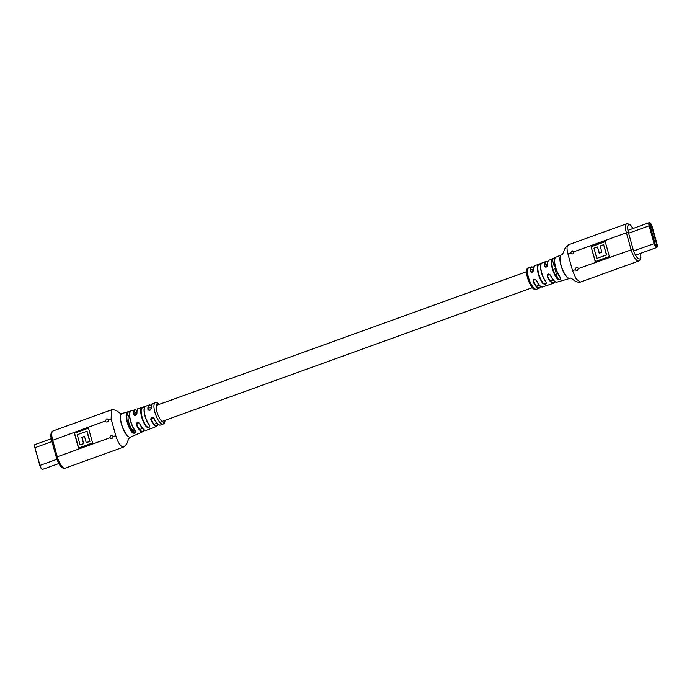 <?xml version="1.0" encoding="UTF-8"?>
<svg xmlns="http://www.w3.org/2000/svg" width="692" height="692" viewBox="0 0 692 692"><rect width="100%" height="100%" fill="white"/><g stroke="black" fill="none" stroke-linecap="round" stroke-linejoin="round"><path stroke-width="1.04" d="M106.499 418.954L108.298 419.932A1.6 1.479 106.1 0 1 106.421 421.99A1.6 1.479 106.1 0 1 105.444 420.961L106.499 418.954L107.346 418.92M121.904 413.548A12.543 4.066 70.1 0 0 121.835 413.574C120.693 415.286 117.207 408.868 111.507 409.837L111.127 418.911L115.772 435.657L112.943 436.678L111.974 438.711L111.101 438.737L110.089 437.707L57.28 456.781A10.899 3.538 70.1 0 0 64.209 468.216A10.899 3.538 70.1 0 0 65.065 468.207L123.557 447.084C125.927 445.354 127.389 443.2 127.959 440.622C128.859 438.391 129.655 437.232 130.347 437.162A12.543 4.066 70.1 0 0 130.425 437.136M112.943 436.678A1.6 1.479 -73.9 0 0 111.092 435.683A1.6 1.479 -73.9 0 0 110.089 437.707M133.504 414.404L135.494 415.39L136.808 413.383C136.947 409.863 137.466 408.306 138.348 408.704A11.513 3.737 70.1 0 0 137.725 409.136A11.513 3.737 70.1 0 0 136.99 413.185C136.082 415.814 134.923 416.221 133.504 414.404A11.66 3.78 -109.9 0 1 134.092 410.451A11.66 3.78 -109.9 0 1 134.897 409.794A11.66 3.78 -109.9 0 1 135.459 409.742M151.306 405.599A10.994 3.564 70.1 0 0 150.467 405.183A10.994 3.564 70.1 0 0 148.339 409.37L149.853 410.269L151.314 408.055C150.398 410.693 149.264 411.109 147.906 409.292A11.314 3.668 -109.9 0 1 149.204 404.984A11.314 3.668 -109.9 0 1 149.238 404.976A11.314 3.668 -109.9 0 1 150.103 404.984M143.512 431.099A11.66 3.78 -109.9 0 1 142.811 431.721A11.66 3.78 -109.9 0 1 136.436 424.949C136.532 422.059 137.691 421.653 139.922 423.729A11.513 3.737 70.1 0 0 146.176 430.355L156.894 426.272A11.314 3.668 -109.9 0 1 156.868 426.281A11.314 3.668 -109.9 0 1 150.839 419.845C150.873 416.956 152.006 416.541 154.238 418.608A11.349 3.676 70.1 0 0 160.077 425.13A11.349 3.676 70.1 0 0 160.31 425.07L163.001 424.161A11.401 3.694 -109.9 0 1 162.594 424.222A11.401 3.694 -109.9 0 1 162.127 424.153A11.401 3.694 -109.9 0 1 155.268 413.479A11.401 3.694 -109.9 0 1 155.259 402.709L157.075 402.657L159.471 404.275M137.033 410.391L134.897 409.794L122.077 413.487A12.543 4.066 70.1 0 0 121.974 413.522A12.543 4.066 70.1 0 0 120.737 415.286A12.543 4.066 70.1 0 0 122.891 427.967A12.543 4.066 70.1 0 0 129.508 437.11A12.543 4.066 70.1 0 0 130.494 437.11A12.543 4.066 70.1 0 0 130.598 437.067L142.811 431.721L144.074 429.905M126.524 413.193A12.101 3.927 -109.9 0 1 126.774 412.657C128.617 411.567 129.776 411.238 130.269 411.671A11.868 3.849 70.1 0 0 130.157 411.878A11.868 3.849 70.1 0 0 130.727 421.099A11.868 3.849 70.1 0 0 135.727 431.35C135.857 433.131 134.741 433.625 132.371 432.837A12.101 3.927 -109.9 0 1 126.524 413.193M92.598 442.949L88.464 428.011L74.338 433.114L78.481 448.053L92.598 442.949M155.259 402.709L152.603 403.73A11.349 3.676 70.1 0 0 151.314 408.055M144.68 407.095A11.332 3.676 70.1 0 0 145.104 415.745A11.332 3.676 70.1 0 0 149.818 425.632C149.93 427.422 148.797 427.855 146.41 426.929A11.392 3.694 -109.9 0 1 141.661 416.973A11.392 3.694 -109.9 0 1 141.237 408.263C143.019 407.052 144.17 406.662 144.68 407.095L144.516 407.467M144.559 430.069A11.193 3.633 -109.9 0 1 139.715 423.772L138.417 422.613L136.436 424.949M160.31 425.07C158.07 425.13 155.968 422.976 154.022 418.625L152.768 417.484L150.839 419.845M152.603 403.73C151.764 403.419 151.28 404.924 151.141 408.245C150.674 409.915 149.974 410.598 149.04 410.313L149.853 410.269M136.99 413.185L134.655 415.425L135.494 415.39M144.524 407.484C144.031 406.957 143.071 407.277 141.652 408.444A11.072 3.59 70.1 0 0 142.059 416.904A11.072 3.59 70.1 0 0 146.678 426.583C148.685 427.492 149.628 427.128 149.515 425.485L149.818 425.632M149.723 425.9L149.55 425.589C145.043 418.625 143.365 412.51 144.524 407.225L144.524 407.225M130.269 411.671L130.087 412.034C129.629 411.541 128.651 411.801 127.172 412.847L128.202 416.532M131.601 428.798L132.622 432.491C134.611 433.261 135.545 432.837 135.407 431.211L135.727 431.35M135.615 431.609L135.45 431.315C131.342 426.739 128.003 414.517 130.105 411.792L130.131 411.844M126.774 412.657L127.172 412.847A11.781 3.823 70.1 0 0 127.527 421.982A11.781 3.823 70.1 0 0 132.622 432.491L132.371 432.837M148.339 409.37L147.906 409.292M152.768 417.484L154.238 418.608M146.176 430.355C143.806 430.433 141.644 428.236 139.68 423.755L139.922 423.729M88.498 428.14L74.554 433.175L78.663 447.983M86.223 442.646L89.917 441.461L87.088 431.254L77.219 434.68L80.047 444.878L83.542 443.615L81.803 437.344L84.485 436.375L86.223 442.646L89.701 441.392L86.872 431.194M80.047 444.878L83.758 443.684L82.019 437.405L84.519 436.505M129.058 415.261A8.494 2.759 70.1 0 0 128.954 423.02A8.494 2.759 70.1 0 0 133.963 431.185M576.393 267.622A1.6 1.479 106.1 0 1 578.235 268.617L577.275 270.659L576.401 270.684L575.389 269.646A1.6 1.479 106.1 0 1 576.393 267.622M569.948 278.383A12.543 4.066 -109.9 0 1 569.879 278.418L570.018 278.366A12.543 4.066 -109.9 0 1 570.018 278.366C571.151 276.653 574.645 283.071 580.346 282.102L576.202 278.971L572.552 270.676L567.916 253.929L570.744 252.909L571.791 250.893L572.647 250.859M571.791 250.893L573.599 251.879L626.398 232.806A10.899 3.538 -109.9 0 1 626.779 223.724L568.296 244.856C565.926 246.577 564.456 248.731 563.894 251.308C562.994 253.549 562.198 254.699 561.497 254.777A12.543 4.066 -109.9 0 0 564.188 272.977A12.543 4.066 -109.9 0 0 569.032 278.366A12.543 4.066 -109.9 0 0 570.018 278.366M570.744 252.909A1.6 1.479 -73.9 0 0 572.587 253.903A1.6 1.479 -73.9 0 0 573.599 251.879M540.521 286.419L539.25 288.209A11.349 3.676 -109.9 0 1 538.341 288.218A11.349 3.676 -109.9 0 1 537.623 287.881A11.349 3.676 -109.9 0 1 533.143 281.756C533.203 278.867 534.345 278.452 536.577 280.528A11.314 3.668 70.1 0 0 540.737 286.419A11.314 3.668 70.1 0 0 541.75 286.955A11.314 3.668 70.1 0 0 542.64 286.946L541.577 286.964C539.916 286.393 538.168 284.256 536.352 280.545L536.577 280.528M554.82 281.549L553.496 283.236A11.513 3.737 -109.9 0 1 552.631 283.227A11.513 3.737 -109.9 0 1 550.624 281.791A11.513 3.737 -109.9 0 1 547.329 276.584C547.346 273.695 548.462 273.279 550.685 275.329A11.66 3.78 70.1 0 0 553.747 280.329A11.66 3.78 70.1 0 0 555.78 282.016A11.66 3.78 70.1 0 0 556.091 282.128A11.66 3.78 70.1 0 0 556.385 282.189A11.66 3.78 70.1 0 0 556.956 282.146L569.767 278.443A12.543 4.066 -109.9 0 1 568.885 278.418A12.543 4.066 -109.9 0 1 565.217 274.958A12.543 4.066 -109.9 0 1 560.338 262.83A12.543 4.066 -109.9 0 1 561.255 254.872A12.543 4.066 -109.9 0 1 561.359 254.829A12.543 4.066 -109.9 0 1 561.428 254.803M550.685 275.329L548.349 274.24L547.683 276.359A11.193 3.633 70.1 0 0 552.847 282.82A11.193 3.633 70.1 0 0 554.759 281.497M535.089 279.404L536.352 280.545L535.089 279.404L534.181 279.421L533.143 281.756M528.852 267.778A11.401 3.694 70.1 0 0 528.593 277.881A11.401 3.694 70.1 0 0 535.176 289.031A11.401 3.694 70.1 0 0 535.669 289.239A11.401 3.694 70.1 0 0 536.594 289.221L534.778 289.282C530.159 289.291 522.702 267.96 528.852 267.778L531.543 266.861A11.349 3.676 -109.9 0 0 530.219 271.203C531.586 273.011 532.728 272.605 533.653 269.966A11.314 3.668 70.1 0 1 534.959 265.659L545.677 261.585A11.513 3.737 -109.9 0 0 544.396 266.031C545.737 267.856 546.853 267.441 547.753 264.785A11.66 3.78 70.1 0 1 549.033 260.209L561.255 254.872M560.252 277.276A12.101 3.927 70.1 0 0 560.875 278.072C560.918 279.698 559.75 280.026 557.389 279.058A11.868 3.849 -109.9 0 1 557.129 278.746A11.868 3.849 -109.9 0 1 552.233 268.271A11.868 3.849 -109.9 0 1 551.931 259.37L555.278 257.891A12.101 3.927 70.1 0 0 560.252 277.276M591.08 246.637L595.224 261.567L609.341 256.464L605.206 241.534L591.08 246.637L595.405 261.507M542.969 283.625A11.332 3.676 -109.9 0 1 538.255 273.747A11.332 3.676 -109.9 0 1 537.831 265.097C539.587 263.842 540.72 263.41 541.231 263.799A11.392 3.694 70.1 0 0 541.654 272.501A11.392 3.694 70.1 0 0 546.412 282.457C546.498 284.213 545.357 284.602 542.969 283.625L543.246 283.279C545.253 284.239 546.204 283.919 546.118 282.319A11.072 3.59 -109.9 0 1 541.014 264.327M547.753 262.112A11.193 3.633 70.1 0 0 544.838 266.109L545.538 267.043L547.753 264.785M533.644 267.501A11.029 3.572 70.1 0 0 530.643 271.281L531.352 272.224L533.653 269.966M549.232 274.214L550.477 275.312A11.34 3.676 -109.9 0 0 555.304 281.756M541.083 264.171C540.599 263.704 539.648 264.067 538.255 265.27L537.831 265.097M557.389 279.058L557.674 278.703C559.655 279.654 560.632 279.395 560.589 277.916A11.781 3.823 -109.9 0 1 554.941 258.67M555.14 258.272C554.673 257.934 553.747 258.358 552.354 259.543L551.931 259.37M546.412 282.457L546.152 282.414C541.602 275.399 539.916 269.24 541.092 263.92L541.231 263.799M544.838 266.109L544.396 266.031M605.24 241.664L591.297 246.698M596.815 258.393L606.676 254.967L603.632 244.7L600.137 245.963L601.876 252.234L599.194 253.203L597.456 246.932L593.978 248.186L596.815 258.393L606.46 254.907L603.632 244.7M599.376 253.142L597.456 246.932M656.717 244.683L651.38 225.661L649.918 224.589L655.22 244.285L655.731 245.124L656.691 245.357L656.717 244.683L655.644 245.072M137.007 410.46A11.34 3.676 70.1 0 0 136.419 410.122A11.34 3.676 70.1 0 0 136.116 410.01A11.34 3.676 70.1 0 0 135.822 409.949A11.34 3.676 70.1 0 0 133.928 414.473M159.212 404.37A9.8 3.175 70.1 0 0 158.061 403.678A9.8 3.175 70.1 0 0 156.946 411.844A9.8 3.175 70.1 0 0 163.174 422.12A9.8 3.175 70.1 0 0 164.99 420.355M121.974 413.522L121.835 413.574A12.543 4.066 70.1 0 0 120.382 416.861A12.543 4.066 70.1 0 0 123.254 429.204A12.543 4.066 70.1 0 0 129.361 437.162A12.543 4.066 70.1 0 0 130.347 437.162L130.494 437.11M115.772 435.657C117.597 441.712 119.906 445.527 122.7 447.093L123.557 447.084M111.507 409.828L53.016 430.96A10.899 3.538 70.1 0 0 52.635 440.034L57.28 456.781L56.337 457.377C57.877 462.576 60.991 469.167 65.065 468.207M105.444 420.961L51.692 440.64L56.337 457.377M111.127 418.911L108.298 419.932M51.813 440.726L51.692 440.64C50.213 435.562 50.654 432.336 53.016 430.96M136.774 424.732A11.34 3.676 70.1 0 0 144.014 429.862M151.185 419.62A10.994 3.564 70.1 0 0 158.122 424.464M158.71 424.732A11.029 3.572 -109.9 0 1 154.048 418.643M151.167 408.159A11.029 3.572 -109.9 0 1 151.591 405.019M136.834 413.288A11.193 3.633 -109.9 0 1 137.293 409.949M149.515 425.485A11.011 3.572 -109.9 0 1 144.481 407.562M135.407 431.211A11.548 3.745 -109.9 0 1 130.511 421.134A11.548 3.745 -109.9 0 1 130.027 412.181M533.489 281.532A11.029 3.572 70.1 0 0 538.532 287.811A11.029 3.572 70.1 0 0 540.461 286.367M632.972 228.533A9.299 3.019 70.1 0 0 628.431 224.909A9.299 3.019 70.1 0 0 628.431 232.46L633.076 249.207A9.299 3.019 70.1 0 0 638.984 258.955A9.299 3.019 70.1 0 0 640.533 253.367M580.346 282.102L638.837 260.979A10.899 3.538 -109.9 0 1 637.972 260.979A10.899 3.538 -109.9 0 1 631.043 249.544L626.398 232.806L628.431 232.46M567.916 253.929C566.411 247.961 566.817 244.933 569.153 244.847M578.235 268.617L633.076 249.207M572.552 270.676L575.389 269.646M547.623 264.889A11.34 3.676 -109.9 0 1 548.012 261.567M533.506 270.07A10.994 3.564 -109.9 0 1 533.93 266.93M541.049 286.635A10.994 3.564 -109.9 0 1 536.378 280.563M538.255 265.27A11.011 3.572 70.1 0 0 538.661 273.677A11.011 3.572 70.1 0 0 543.246 283.279M554.206 266.195L552.354 259.543A11.548 3.745 70.1 0 0 552.735 268.461A11.548 3.745 70.1 0 0 557.674 278.703L554.759 268.202M39.825 465.491L34.894 447.776A3.451 1.116 -109.9 0 1 34.834 445.086M42.03 469.15A3.451 1.116 -109.9 0 1 39.833 465.534L39.807 465.517C40.724 468.216 41.684 469.487 42.688 469.349L58.82 463.519M56.934 459.28L39.998 465.396L34.894 447.776C34.531 445.112 34.635 444.03 35.214 444.515A3.771 1.22 70.1 0 0 35.084 447.655L51.952 441.565M34.894 447.776L39.998 465.396A3.771 1.22 70.1 0 0 42.688 469.349M651.38 225.661L650.125 226.111M650.869 224.822L649.866 225.185M654.511 243.506A3.451 1.116 70.1 0 0 656.699 247.096A3.451 1.116 70.1 0 0 657.08 244.198L652.098 226.44A3.451 1.116 70.1 0 0 649.9 222.85A3.451 1.116 70.1 0 0 649.529 225.748L654.511 243.506L633.63 250.971M635.516 255.184L656.786 247.502A3.771 1.22 -109.9 0 1 654.104 243.575L649.122 225.826L628.639 233.221M649.529 225.748L649.122 225.826A3.771 1.22 -109.9 0 1 649.243 222.651L627.938 230.35M657.08 244.198L657.089 244.241C657.642 248.835 657.409 245.945 656.786 247.502M138.348 408.704L149.204 404.984L151.323 405.521M163.001 424.161L164.393 423.106L165.241 420.26M156.894 426.272L158.183 424.507M139.68 423.755L138.417 422.613M553.341 280.087L550.59 281.082M539.232 285.182L536.404 286.211M532.382 287.656L162.014 421.428M156.902 423.279L154.1 424.291M142.552 428.46L139.672 429.498M547.562 264.102L544.82 265.097M533.454 269.197L530.626 270.226M526.612 271.671L156.245 405.443M151.124 407.294L148.322 408.306M136.782 412.475L133.893 413.513M550.469 275.347C552.207 278.962 553.911 281.186 555.589 282.007L556.956 282.146M638.837 260.979L640.161 259.933L640.896 257.857L640.636 253.333M553.496 283.236L542.64 286.946M539.25 288.209L536.594 289.221M633.076 228.49L629.616 224.217L626.779 223.724M560.788 278.288L560.632 278.02C556.403 273.383 552.943 260.72 555.157 257.995L555.183 258.073M533.67 267.432L531.543 266.861M534.959 265.659C534.112 265.33 533.618 266.835 533.48 270.165L531.352 272.224M547.77 262.034L545.677 261.585M549.033 260.209C548.038 260.227 547.554 261.818 547.597 264.975C547.536 266.195 546.844 266.887 545.538 267.043L545.538 267.043M35.214 444.515L51.234 438.728M657.097 244.215L652.115 226.457C651.207 223.775 650.246 222.504 649.243 222.651"/></g></svg>
